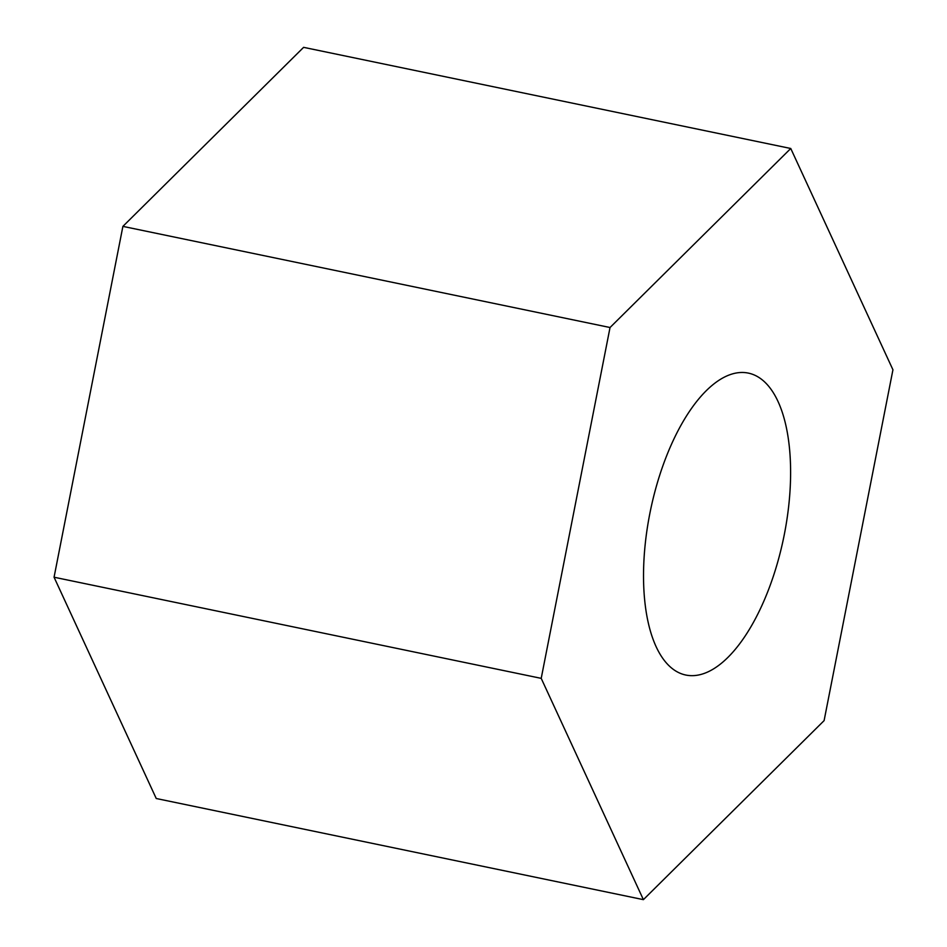 <?xml version="1.0" encoding="UTF-8"?>
<svg xmlns="http://www.w3.org/2000/svg" width="947" height="947" viewBox="0 0 947 947"><rect width="100%" height="100%" fill="white"/><g stroke="black" fill="none" stroke-linecap="round" stroke-linejoin="round"><path stroke-width="1.42" d="M122.897 226.38L303.608 47.35L790.757 148.49L892.938 369.78L824.103 720.62L643.392 899.65L541.211 678.36L610.034 327.52L122.897 226.38L54.062 577.22L156.243 798.51L643.392 899.65M649.749 514.008A154.172 67.983 101.7 0 0 685.735 675.022A154.172 67.983 101.7 0 0 784.388 534.132A154.172 67.983 101.7 0 0 748.414 373.118A154.172 67.983 101.7 0 0 649.749 514.008M790.757 148.49L610.034 327.52M541.211 678.36L54.062 577.22"/></g></svg>
